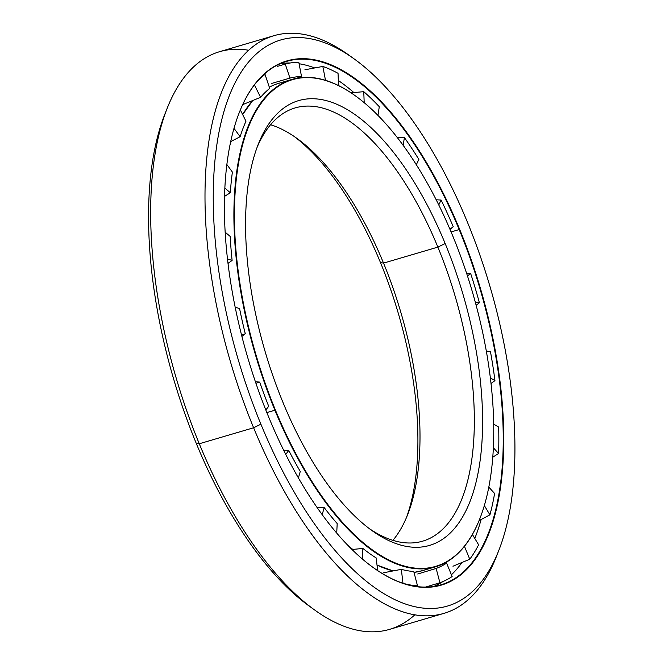 <?xml version="1.0" encoding="UTF-8"?>
<svg xmlns="http://www.w3.org/2000/svg" width="665" height="665" viewBox="0 0 665 665"><rect width="100%" height="100%" fill="white"/><g stroke="black" fill="none" stroke-linecap="round" stroke-linejoin="round"><path stroke-width="1" d="M292.026 79.409A254.038 112.85 -106.4 0 1 355.318 95.793A254.038 112.85 73.6 0 0 355.143 95.677A254.038 112.85 73.6 0 0 241.478 147.031A254.038 112.85 73.6 0 0 274.919 410.214L266.856 412.591L274.919 410.214A254.038 112.85 73.6 0 0 479.739 518.941A254.038 112.85 73.6 0 0 479.814 518.75A254.038 112.85 -106.4 0 1 435.5 566.813A254.038 112.85 -106.4 0 1 274.919 410.214L275.376 409.989A253.664 112.684 -106.4 0 1 241.985 147.198A253.664 112.684 -106.4 0 1 355.484 95.918A253.664 112.684 -106.4 0 1 452.799 236.042A253.664 112.684 -106.4 0 1 479.889 518.559A253.664 112.684 -106.4 0 1 275.376 409.989L274.919 410.214A254.038 112.85 -106.4 0 1 292.026 79.409L278.943 83.258A254.038 112.85 73.6 0 0 269.317 87.206A254.038 112.85 -106.4 0 1 287.13 81.571A254.038 112.85 73.6 0 0 285.618 81.778M250.58 103.025A254.022 112.842 73.6 0 0 242.642 114.555A254.038 112.85 -106.4 0 1 252.733 100.515A254.038 112.85 73.6 0 0 242.65 114.555L252.725 100.515M231.063 141.429A254.022 112.842 73.6 0 0 229.99 144.962L231.054 141.429M347.837 545.325A254.022 112.842 73.6 0 0 352.749 549.423L347.845 545.325M393.206 570.927L377.013 565.051A254.038 112.85 73.6 0 0 393.215 570.927A254.038 112.85 -106.4 0 1 377.013 565.042A254.022 112.842 73.6 0 0 387.87 569.415M428.825 568.292A254.038 112.85 -106.4 0 1 413.987 572.382A254.038 112.85 73.6 0 0 422.408 570.661L435.5 566.813M352.766 549.423A254.038 112.85 -106.4 0 1 347.745 545.217A254.038 112.85 73.6 0 0 352.766 549.423M229.965 145.103A254.038 112.85 -106.4 0 1 231.071 141.421A254.038 112.85 73.6 0 0 229.965 145.103M294.238 136.5A231.836 102.992 -106.4 0 1 380.471 262.567L383.539 263.107A225.817 100.315 73.6 0 0 296.914 138.37A225.817 100.315 73.6 0 0 270.572 124.729A225.817 100.315 -106.4 0 1 383.539 263.107L437.878 247.114A225.817 100.315 73.6 0 0 295.144 107.913A225.817 100.315 73.6 0 0 257.056 147.447A225.817 100.315 -106.4 0 1 437.878 247.114L445.159 243.523A231.836 102.992 73.6 0 0 258.244 144.297A231.836 102.992 73.6 0 0 283.007 402.508A231.836 102.992 -106.4 0 1 277.637 113.283A231.836 102.992 -106.4 0 1 445.159 243.523A231.836 102.992 -106.4 0 1 450.529 532.748A231.836 102.992 -106.4 0 1 283.007 402.508A231.836 102.992 73.6 0 0 371.951 530.57A231.836 102.992 73.6 0 0 475.683 483.704A231.836 102.992 73.6 0 0 445.159 243.523L437.878 247.114A225.817 100.315 -106.4 0 1 468.052 479.274A225.817 100.315 -106.4 0 1 369.241 528.567A225.817 100.315 73.6 0 0 422.674 541.16A225.817 100.315 73.6 0 0 437.878 247.114L383.539 263.107A225.817 100.315 -106.4 0 1 392.907 540.346A225.817 100.315 73.6 0 0 407.662 514.61A225.817 100.315 73.6 0 0 383.539 263.107L380.471 262.567A231.836 102.992 -106.4 0 1 406.423 517.619A231.836 102.992 73.6 0 0 380.471 262.567A231.836 102.992 73.6 0 0 294.238 136.5M275.376 409.989A253.664 112.684 73.6 0 0 458.675 552.499A253.664 112.684 73.6 0 0 452.799 236.042A253.664 112.684 73.6 0 0 269.5 93.532A253.664 112.684 73.6 0 0 275.376 409.989M353.847 92.551A272.858 121.213 73.6 0 0 338.335 80.515A272.858 121.213 -106.4 0 1 353.847 92.551M314.67 67.938A272.858 121.213 73.6 0 0 299.084 63.749A272.858 121.213 -106.4 0 1 314.67 67.938M280.289 63.699A272.858 121.213 -106.4 0 1 290.248 62.984A272.858 121.213 73.6 0 0 279.017 63.915M452.416 573.812A272.858 121.213 73.6 0 0 461.959 562.507A272.858 121.213 -106.4 0 1 452.416 573.812L452.416 573.812A272.858 121.213 -106.4 0 1 451.41 574.776A272.858 121.213 73.6 0 0 452.416 573.812L451.41 574.776M474.785 538.442A272.858 121.213 73.6 0 0 481.103 519.54A272.858 121.213 -106.4 0 1 474.785 538.442M434.145 586.372A272.858 121.213 73.6 0 0 442.898 581.576A272.858 121.213 -106.4 0 1 434.145 586.372L442.89 581.584M451.086 231.944L459.183 229.558A272.858 121.213 73.6 0 0 286.715 61.355A272.858 121.213 73.6 0 0 239.267 112.576A272.858 121.213 -106.4 0 1 459.183 229.558L459.64 229.334A273.232 121.379 73.6 0 0 239.35 112.385A273.232 121.379 73.6 0 0 268.527 416.697A273.232 121.379 -106.4 0 1 262.201 75.827A273.232 121.379 -106.4 0 1 459.64 229.334A273.232 121.379 -106.4 0 1 465.965 570.204A273.232 121.379 -106.4 0 1 268.527 416.697A273.232 121.379 73.6 0 0 373.348 567.636A273.232 121.379 73.6 0 0 495.608 512.399A273.232 121.379 73.6 0 0 459.64 229.334L459.183 229.558A272.858 121.213 -106.4 0 1 495.134 512.125A272.858 121.213 -106.4 0 1 373.181 567.511A272.858 121.213 73.6 0 0 440.812 584.868A272.858 121.213 73.6 0 0 459.183 229.558L451.086 231.944M497.561 553.504A301.087 133.748 -106.4 0 1 443.929 613.371A301.087 133.748 -106.4 0 1 253.614 427.77L260.896 424.187L253.614 427.77A301.087 133.748 73.6 0 0 496.364 556.638L498.792 550.47A295.06 131.08 -106.4 0 1 260.896 424.187A295.06 131.08 -106.4 0 1 222.052 118.503A295.06 131.08 -106.4 0 1 354.079 58.852A295.06 131.08 -106.4 0 1 467.279 221.844A295.06 131.08 -106.4 0 1 498.792 550.47M414.827 614.817A301.087 133.748 -106.4 0 1 314.778 610.088A301.087 133.748 -106.4 0 1 199.276 443.763L253.614 427.77L199.276 443.763A301.087 133.748 73.6 0 0 389.59 629.364L443.929 613.371M312.076 608.101A295.06 131.08 -106.4 0 1 196.2 443.223L199.276 443.763L196.2 443.223A295.06 131.08 73.6 0 0 309.4 606.222L314.778 610.088M354.079 58.852L348.701 54.987A301.087 133.748 73.6 0 0 213.98 115.851A301.087 133.748 73.6 0 0 253.614 427.77A301.087 133.748 -106.4 0 1 273.889 35.711L219.55 51.704A301.087 133.748 73.6 0 0 199.276 443.763A301.087 133.748 -106.4 0 1 167.114 108.437L164.687 114.604A295.06 131.08 73.6 0 0 196.2 443.223A295.06 131.08 -106.4 0 1 165.918 111.57M167.114 108.437A301.087 133.748 -106.4 0 1 248.644 50.257M273.889 35.711A301.087 133.748 -106.4 0 1 351.403 56.974M260.896 424.187A295.06 131.08 73.6 0 0 474.112 589.955A295.06 131.08 73.6 0 0 467.279 221.844A295.06 131.08 73.6 0 0 254.063 56.076A295.06 131.08 73.6 0 0 260.896 424.187M466.547 273.149L470.67 273.548A270.672 120.24 -106.4 0 1 479.382 302.75A270.672 120.24 73.6 0 0 470.67 273.548L467.445 275.892L470.67 273.548M486.315 351.087L490.438 351.527A270.672 120.24 -106.4 0 1 494.951 380.629A270.672 120.24 73.6 0 0 490.438 351.527L486.381 351.428L490.438 351.527M498.659 427.071A270.672 120.24 -106.4 0 1 498.575 453.488A270.672 120.24 73.6 0 0 498.659 427.071L493.704 424.17L498.659 427.071M494.594 493.463A270.672 120.24 -106.4 0 1 489.922 514.843A270.672 120.24 73.6 0 0 494.594 493.463L488.808 487.113L494.594 493.463M478.617 544.801A270.672 120.24 -106.4 0 1 469.773 559.248L464.444 546.314L469.773 559.248A270.672 120.24 73.6 0 0 478.617 544.801L472.391 534.469L478.617 544.801M452.133 576.538A270.672 120.24 -106.4 0 1 439.906 582.756L436.149 568.45A255.925 113.69 73.6 0 0 446.614 563.122A255.925 113.69 -106.4 0 1 436.149 568.45L439.906 582.756A270.672 120.24 73.6 0 0 452.133 576.538L446.614 563.122L452.133 576.538M415.982 586.422L417.512 585.832A270.672 120.24 -106.4 0 1 403.081 583.313A270.672 120.24 73.6 0 0 417.512 585.832L413.763 571.526L417.512 585.832M296.557 78.304L301.528 76.5A255.925 113.69 73.6 0 0 289.948 78.088L278.552 81.413M269.716 88.387A255.925 113.69 73.6 0 0 260.597 97.323L254.412 84.921L260.597 97.323A255.925 113.69 -106.4 0 1 269.716 88.387L265.019 74.372A270.672 120.24 73.6 0 0 255.834 83.1A270.672 120.24 -106.4 0 1 265.019 74.372L269.716 88.387M245.967 121.213A255.925 113.69 73.6 0 0 240.123 136.699L233.989 128.328L240.123 136.699A255.925 113.69 -106.4 0 1 245.967 121.213L240.339 109.941L245.967 121.213M232.393 172.069A255.925 113.69 73.6 0 0 230.339 192.734L224.853 188.12L230.339 192.734A255.925 113.69 -106.4 0 1 232.393 172.069L226.856 164.504L232.393 172.069M230.198 236.424A255.925 113.69 73.6 0 0 232.11 260.431L227.48 258.959L232.11 260.431A255.925 113.69 -106.4 0 1 230.198 236.424L225.161 232.193L230.198 236.424M239.583 308.577A255.925 113.69 73.6 0 0 245.294 333.788L241.528 334.969L245.294 333.788A255.925 113.69 -106.4 0 1 239.583 308.577L235.169 307.172L239.583 308.577M255.385 381.702L259.699 382.101A255.925 113.69 73.6 0 0 268.71 406.282L265.809 409.981L268.71 406.282A255.925 113.69 -106.4 0 1 259.699 382.101L255.925 383.281L259.699 382.101M425.492 587.095L439.906 582.756M283.647 450.213L288.776 450.471A255.925 113.69 73.6 0 0 300.272 471.468L298.402 477.911L300.272 471.468A255.925 113.69 -106.4 0 1 288.776 450.471L285.726 454.37L288.776 450.471M317.23 507.711L324.221 507.611A255.925 113.69 73.6 0 0 337.188 523.563L336.723 533.081L337.188 523.563A255.925 113.69 -106.4 0 1 324.221 507.611L322.176 514.635L324.221 507.611M351.993 549.498L362.882 548.442A255.925 113.69 73.6 0 0 376.174 557.935L377.67 570.603L376.174 557.935A255.925 113.69 -106.4 0 1 362.882 548.442L362.367 558.999L362.882 548.442M383.24 572.831L401.336 569.34A255.925 113.69 73.6 0 0 413.763 571.526A255.925 113.69 -106.4 0 1 401.336 569.34L402.982 583.28L401.336 569.34M417.745 573.995L436.149 568.45M241.91 336.457L245.294 333.788M228.012 263.398L232.11 260.431M224.537 196.383L230.339 192.734M230.689 141.628L240.123 136.699M243.54 104.28L260.597 97.323M271.553 83.482L289.948 78.088L285.26 64.073L289.948 78.088A255.925 113.69 -106.4 0 1 301.528 76.5L298.793 62.219A270.672 120.24 73.6 0 0 285.26 64.073A270.672 120.24 -106.4 0 1 298.793 62.219L301.528 76.5M263.739 74.63L265.019 74.372M325.493 80.324L322.841 66.434L325.493 80.324M338.535 85.569L338.044 73.333A270.672 120.24 73.6 0 0 322.841 66.434A270.672 120.24 -106.4 0 1 338.044 73.333L338.535 85.569M364.196 102.676L363.763 91.679L364.196 102.676M377.944 115.386L379.291 106.724A270.672 120.24 73.6 0 0 363.763 91.679A270.672 120.24 -106.4 0 1 379.291 106.724L377.944 115.386M403.181 145.369L404.387 137.58L403.181 145.369M416.315 164.712L418.859 159.434A270.672 120.24 73.6 0 0 404.387 137.58A270.672 120.24 -106.4 0 1 418.859 159.434L416.315 164.712M438.759 204.936L441.111 200.057L438.759 204.936M449.914 229.192L453.247 226.765A270.672 120.24 73.6 0 0 441.111 200.057A270.672 120.24 -106.4 0 1 453.247 226.765L449.914 229.192M449.997 229.383L453.247 226.765L449.997 229.383M475.425 302.658L479.382 302.75L475.425 302.658M476.148 305.318L479.382 302.75M490.363 377.944L494.951 380.629L490.363 377.944M491.019 383.514L494.951 380.629M493.372 447.769L498.575 453.488L493.372 447.769M492.782 457.204L498.575 453.488M484.336 505.558L489.922 514.843L484.336 505.558M479.066 520.62L489.922 514.843M452.965 566.223L469.773 559.248M443.031 563.92L446.614 563.122M277.263 66.417L285.26 64.073M304.911 69.775L322.841 66.434M351.004 92.809L363.763 91.679M397.338 137.622L404.387 137.58M436.182 199.774L441.111 200.057M413.987 572.382L422.408 570.661"/></g></svg>
